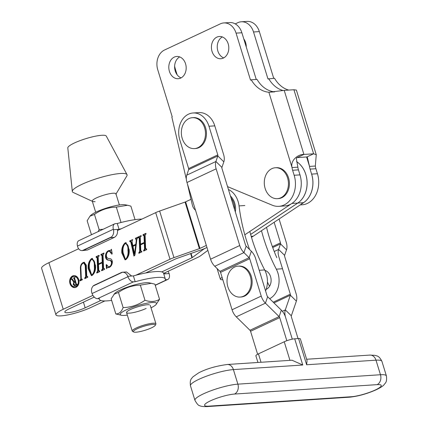 <?xml version="1.0" encoding="UTF-8"?>
<svg xmlns="http://www.w3.org/2000/svg" width="428" height="428" viewBox="0 0 428 428"><rect width="100%" height="100%" fill="white"/><g stroke="black" fill="none" stroke-linecap="round" stroke-linejoin="round"><path stroke-width="0.64" d="M180.712 78.073A11.155 8.683 -93.8 0 0 185.95 65.388A11.155 8.683 -93.8 0 0 176.753 56.459A11.155 8.683 -93.8 0 0 174.266 57.111A11.155 8.683 -93.8 0 0 169.028 69.791A11.155 8.683 -93.8 0 0 178.225 78.72A11.155 8.683 -93.8 0 0 180.712 78.073M223.336 58.09A11.155 8.683 -93.8 0 0 228.573 45.405A11.155 8.683 -93.8 0 0 219.371 36.482A11.155 8.683 -93.8 0 0 216.884 37.129A11.155 8.683 -93.8 0 0 211.646 49.814A11.155 8.683 -93.8 0 0 220.843 58.738A11.155 8.683 -93.8 0 0 223.336 58.09M246.266 46.994A11.155 8.683 -93.8 0 0 243.783 38.932M301.51 203.83A23.235 18.088 -93.8 0 0 311.616 174.11L310.081 169.103A12.391 9.646 86.2 0 1 309.508 166.406L307.379 157.434L306.892 156.948L297.187 157.59L303.917 154.433L313.617 153.791L306.892 156.948M300.215 204.921L302.147 204.798A23.235 18.088 -93.8 0 0 307.331 203.444A23.235 18.088 -93.8 0 0 317.437 173.725L315.896 168.718A12.391 9.646 86.2 0 1 315.329 166.027L316.26 154.701L313.617 153.791L293.913 89.746L284.213 90.383L268.875 92.234L274.69 91.849A29.43 22.914 -93.8 0 1 257.057 79.405L251.236 79.79A29.43 22.914 -93.8 0 0 268.875 92.234L292.046 167.562A12.391 9.646 86.2 0 0 292.618 170.253L294.159 175.261A23.235 18.088 -93.8 0 1 278.863 206.333L284.684 205.948A23.235 18.088 -93.8 0 0 299.98 174.875L298.439 169.868A12.391 9.646 86.2 0 1 297.867 167.177L292.046 167.562C290.093 159.794 299.065 153.978 303.917 154.433L284.213 90.383M273.711 78.308L259.341 31.597A15.488 12.059 -93.8 0 0 247.106 21.4L241.285 21.785A15.488 12.059 -93.8 0 0 237.829 22.684L235.25 23.893M241.285 21.785A15.488 12.059 -93.8 0 1 253.52 31.982L267.976 78.977L274.519 78.254A29.43 22.914 -93.8 0 0 288.729 90.089M186.335 179.262L171.837 117.01L172.233 116.828L157.772 69.834A15.488 12.059 -93.8 0 1 164.513 50.023L220.367 23.84A15.488 12.059 -93.8 0 1 223.823 22.935A15.488 12.059 -93.8 0 1 236.063 33.138L250.519 80.127L251.236 79.79M187.443 184.029L192.284 204.819A9.293 7.239 -93.8 0 0 195.51 210.25M227.552 186.629A21.684 16.885 86.2 0 1 227.91 186.774L272.272 205.21A23.235 18.088 -93.8 0 0 278.863 206.333M223.823 22.935L229.643 22.556A15.488 12.059 -93.8 0 1 241.879 32.753L256.249 79.458M268.698 78.64A29.43 22.914 -93.8 0 0 283.02 90.501M316.26 154.701L296.385 90.089L293.913 89.746M296.834 157.707L296.369 158.633L297.867 167.177M315.329 166.027L309.508 166.406L306.603 156.969M174.629 66.105A15.488 12.059 -93.8 0 0 175.234 68.683L177.096 74.734M222.325 36.936A11.155 8.683 -93.8 0 0 217.264 47.797A11.155 8.683 -93.8 0 0 223.71 57.898M179.707 56.913A11.155 8.683 -93.8 0 0 174.645 67.779A11.155 8.683 -93.8 0 0 181.092 77.88M269.619 286.134A9.914 7.72 86.2 0 1 267.81 282.614M266.885 288.991A9.914 7.72 86.2 0 1 266.366 288.74M279.077 218.997L286.295 242.457A10.844 6.511 -115.1 0 1 286.519 249.792L284.609 255.35A1.552 0.931 64.9 0 0 284.641 256.399L296.144 293.79A10.844 6.511 -115.1 0 1 296.374 301.125L291.329 315.8A1.552 0.931 64.9 0 0 291.366 316.848L298.054 338.591M274.145 222.282L280.474 242.842A1.552 0.931 -115.1 0 1 280.506 243.89L278.596 249.449A10.844 6.511 64.9 0 0 278.826 256.784L290.328 294.175A1.552 0.931 -115.1 0 1 290.361 295.224L285.315 309.899A10.844 6.511 64.9 0 0 285.546 317.234L292.287 339.158L285.546 317.234A10.844 6.511 64.9 0 0 281.34 310.161L267.644 296.722A1.552 0.931 -115.1 0 1 267.045 295.711L255.543 258.319A10.844 6.511 64.9 0 0 251.338 251.247L246.154 246.159A1.552 0.931 -115.1 0 1 245.554 245.148L221.961 168.455A1.552 0.931 -115.1 0 1 221.929 167.407L215.91 161.506L186.747 175.175A10.844 6.511 64.9 0 0 186.977 182.51L210.571 259.202A10.844 6.511 64.9 0 0 214.776 266.275L219.96 271.363A1.552 0.931 -115.1 0 1 220.559 272.374L232.062 309.765A10.844 6.511 64.9 0 0 236.272 316.838L249.963 330.277A1.552 0.931 -115.1 0 1 250.562 331.288L257.629 354.256M250.562 331.288L279.725 317.619L286.824 340.704M208.971 126.244A20.137 15.676 -93.8 0 0 193.065 112.981L198.886 112.601A20.137 15.676 -93.8 0 1 214.792 125.859L208.971 126.244L217.788 154.899L188.625 168.568A1.552 0.931 -115.1 0 1 188.657 169.616L186.747 175.175M193.065 112.981A20.137 15.676 -93.8 0 0 179.808 139.913L188.625 168.568M214.792 125.859L223.609 154.513A10.844 6.511 64.9 0 1 223.833 161.848L221.929 167.407M220.559 272.374L249.722 258.705L261.224 296.096A10.844 6.511 -115.1 0 0 265.43 303.168L279.126 316.608L281.34 310.161M223.833 161.848L217.82 155.947L215.91 161.506A10.844 6.511 -115.1 0 0 216.14 168.841L239.734 245.533A10.844 6.511 -115.1 0 0 243.939 252.606L249.123 257.693L251.338 251.247M279.725 317.619A1.552 0.931 64.9 0 0 279.126 316.608L249.963 330.277M249.722 258.705A1.552 0.931 64.9 0 0 249.123 257.693L219.96 271.363M188.657 169.616L217.82 155.947A1.552 0.931 64.9 0 0 217.788 154.899M74.681 286.707L75.258 286.669A5.109 3.98 -93.8 0 0 78.624 279.832A5.109 3.98 -93.8 0 0 74.59 276.467L74.007 276.504A5.109 3.98 -93.8 0 0 70.641 283.341A5.109 3.98 -93.8 0 0 74.681 286.707A5.109 3.98 -93.8 0 0 78.04 279.869A5.109 3.98 -93.8 0 0 74.007 276.504M78.688 279.57A6.003 4.676 -93.8 0 0 73.948 275.616A6.003 4.676 -93.8 0 0 69.994 283.641A6.003 4.676 -93.8 0 0 74.739 287.595A6.003 4.676 -93.8 0 0 78.688 279.57M74.237 275.611A6.003 4.676 -93.8 0 0 70.577 283.604A6.003 4.676 -93.8 0 0 75.028 287.562M296.556 161.602A23.235 18.088 86.2 0 1 305.838 174.49A23.235 18.088 86.2 0 1 297.781 203.054L303.602 202.669A23.235 18.088 86.2 0 0 311.659 174.105M296.561 161.634A23.235 18.088 86.2 0 1 305.801 174.496A23.235 18.088 86.2 0 1 297.744 203.059L250.637 234.416M85.209 265.574L83.829 263.054L83.064 263.268C81.604 264.14 80.871 265.622 80.855 267.714L81.309 278.81L81.898 279.313L82.272 279.136L82.299 279.821L79.961 280.912L79.94 280.233L80.838 279.035L80.389 267.998C80.411 265.419 81.331 263.6 83.15 262.535L84.177 262.252L86.306 265.13L86.761 276.258L87.724 276.584L87.751 277.264L84.792 278.649L84.765 277.97L85.67 276.766L85.209 265.574L85.793 265.537L84.412 263.017L83.829 263.054M87.735 276.782L87.114 276.825L87.729 276.718M97.664 271.154L97.113 257.683L96.15 257.367L96.123 256.688L99.082 255.297L99.109 255.976L98.205 257.158L98.477 263.905L102.217 262.155L101.944 255.404L100.976 255.104L100.949 254.419L103.908 253.034L103.94 253.713L103.036 254.906L103.581 268.377L104.55 268.693L104.576 269.378L101.618 270.764L101.591 270.084L102.495 268.891L102.244 262.835L98.51 264.59L98.756 270.64L99.719 270.961L99.745 271.641L96.787 273.027L96.76 272.347L97.664 271.154L98.247 271.117L97.696 257.645L97.113 257.683M97.29 257.105L96.482 257.212M100.949 254.419L101.532 254.382L101.313 254.944M104.555 268.886L103.945 268.928L104.555 268.811M99.729 271.149L99.114 271.192L99.724 271.074M125.853 259.636L125.046 259.86L121.852 253.001C121.44 248.604 122.547 245.212 125.163 242.837L125.875 242.644L129.17 249.572C129.566 253.943 128.459 257.298 125.853 259.636M139.726 251.439L139.175 237.968L138.207 237.647L138.18 236.968L141.138 235.582L141.17 236.261L140.266 237.438L140.539 244.19L144.279 242.441L144.001 235.689L143.038 235.384L143.011 234.704L145.969 233.319L145.996 233.998L145.097 235.191L145.643 248.663L146.611 248.978L146.638 249.658L143.674 251.049L143.653 250.364L144.552 249.171L144.306 243.12L140.566 244.87L140.817 250.926L141.78 251.241L141.807 251.926L138.849 253.312L138.822 252.632L139.726 251.439L140.304 251.397L139.758 237.925L139.175 237.968M138.18 236.968L138.763 236.93L138.544 237.492M144.188 235.122L143.369 235.229M146.617 249.171L146.001 249.214L146.617 249.096M141.786 251.434L141.17 251.477L141.786 251.359M78.608 248.77L48.91 262.69L63.237 309.267L92.919 295.357M135.799 275.252L170.018 259.213A10.844 1.98 -17.1 0 1 173.971 257.619L199.389 248.647A1.552 0.284 162.9 0 0 199.951 248.417L206.333 245.426M117.55 230.515L155.685 212.636A10.844 1.98 -17.1 0 1 159.639 211.036L185.056 202.064A1.552 0.284 162.9 0 0 185.624 201.834L191.006 199.314M132.001 241.734L132.878 245.699L135.788 244.335L136.264 240.359L135.376 238.284L137.714 237.187L137.741 237.866L136.864 239.348L134.959 255.109L133.937 256.078L130.818 242.007L129.796 241.59L129.77 240.911L132.648 239.562L132.001 241.734M136.864 239.38L136.436 238.765L135.601 238.872M130.813 241.397L129.994 241.499M106.417 256.131C106.813 257.709 107.706 258.528 109.113 258.582C111.039 258.533 112.12 259.619 112.366 261.845C112.248 264.515 111.237 266.36 109.333 267.377L107.171 267.698L106.535 268.693L106.144 264.905L106.46 264.563L108.578 266.885L109.408 266.649C110.825 265.895 111.499 264.504 111.441 262.476C111.061 260.866 110.108 260.106 108.589 260.197C106.733 260.058 105.7 258.849 105.486 256.565C105.497 253.718 106.508 251.744 108.509 250.648L110.633 250.343L111.457 249.267L112.195 253.809L111.815 254.184L109.306 251.124L108.493 251.348C106.952 252.269 106.256 253.858 106.417 256.131M92.202 275.407L91.399 275.632L88.2 268.773C87.794 264.376 88.896 260.989 91.517 258.614L92.223 258.421L95.524 265.344C95.92 269.715 94.813 273.069 92.202 275.407M63.237 309.267A22.149 4.045 162.9 0 0 55.94 314.869A22.149 4.045 162.9 0 0 61.07 315.875A22.149 4.045 162.9 0 0 90.982 307.438L104.801 300.959M163.603 273.396L197.757 257.383A10.844 1.98 -17.1 0 0 200.438 255.869L207.853 250.375M161.773 271.908L191.937 257.768A1.552 0.284 -17.1 0 0 192.322 257.549L203.129 249.545A10.844 1.98 162.9 0 1 205.809 248.031L206.965 247.486M94.246 297.08L69.058 308.888A12.856 2.349 162.9 0 0 64.821 312.135A12.856 2.349 162.9 0 0 65.035 312.408A12.856 2.349 162.9 0 0 85.161 307.823L100.805 300.488M145.654 272.978L175.838 258.833A1.552 0.284 -17.1 0 1 176.4 258.603L201.818 249.631A10.844 1.98 162.9 0 0 205.772 248.031L206.965 247.475M244.816 234.801L291.923 203.439L297.744 203.059M294.159 175.261L299.98 174.875A23.235 18.088 86.2 0 1 291.923 203.439M251.183 236.315L253.269 236.181L303.602 202.669M253.269 236.181A32.528 25.327 86.2 0 1 251.461 237.267M48.91 262.69A22.149 4.045 162.9 0 0 41.607 268.286L55.94 314.869M250.642 234.437L297.781 203.054M139.758 237.925L139.127 237.454M138.763 236.93L141.149 235.812M144.279 242.441L140.539 244.19M144.862 242.398L144.584 235.651L144.001 235.689M144.584 235.651L143.952 235.191M143.61 235.159L143.594 234.667L143.011 234.704M143.594 234.667L145.98 233.549M144.252 250.781L144.231 250.327L143.653 250.364M144.231 250.327L143.936 250.23M144.52 250.193L145.135 249.133L144.552 249.171M145.135 249.133L144.889 243.083L144.306 243.12M139.421 253.044L139.405 252.59L138.822 252.632M139.405 252.59L139.111 252.493M139.689 252.456L140.304 251.397M136.264 244.351L132.878 245.699M136.27 244.302L135.788 244.335M136.746 240.327L136.264 240.359M135.981 238.792L135.954 238.246L135.376 238.284M135.954 238.246L137.725 237.417M134.424 255.618L131.401 241.97L130.818 242.007M131.401 241.97L130.577 241.462M130.374 241.424L130.353 240.873L129.77 240.911M130.353 240.873L132.653 239.792M135.141 253.606L134.558 253.644L135.703 245.067L132.953 246.362L134.558 253.644M136.179 245.035L135.703 245.067M135.146 253.601L134.686 253.627M125.34 259.817L122.429 252.964L121.852 253.001M122.429 252.964C122.023 248.566 123.125 245.174 125.746 242.799L125.163 242.837M125.746 242.799L126.169 242.649M126.404 258.919L125.821 258.956C127.699 256.72 128.4 253.804 127.924 250.203C128.218 246.656 127.309 244.431 125.195 243.521C123.259 245.79 122.563 248.77 123.098 252.466L125.292 259.106L126.404 258.919C128.282 256.682 128.983 253.761 128.507 250.161C128.801 246.619 127.892 244.388 125.773 243.479M128.507 250.161L127.924 250.203M125.292 259.106L125.821 258.956M126.19 243.366L125.195 243.521M108.685 267.596L107.535 267.618M107.027 267.789L106.765 265.285M106.588 264.879L106.144 264.905M108.578 266.885L109.408 266.649M109.991 266.612C111.408 265.858 112.083 264.467 112.024 262.439L111.441 262.476M112.024 262.439C111.644 260.823 110.692 260.069 109.167 260.16L108.589 260.197M109.167 260.16C107.316 260.021 106.278 258.812 106.064 256.527L105.486 256.565M106.064 256.527C106.08 253.681 107.091 251.707 109.092 250.605L108.509 250.648M109.092 250.605L109.654 250.412M110.221 250.444L110.633 250.343M111.216 250.305L111.569 249.968M112.077 253.076L109.884 251.081L109.306 251.124M97.696 257.645L97.065 257.169M96.723 257.142L96.701 256.645L96.123 256.688M96.701 256.645L99.093 255.527M102.217 262.155L98.477 263.905M102.8 262.118L102.527 255.366L101.944 255.404M102.527 255.366L101.896 254.906M101.532 254.382L103.918 253.264M102.19 270.496L102.174 270.047L101.591 270.084M102.174 270.047L101.88 269.95M102.458 269.908L103.073 268.854L102.495 268.891M103.073 268.854L102.827 262.797L102.244 262.835M97.359 272.759L97.343 272.31L96.76 272.347M97.343 272.31L97.049 272.213M97.632 272.176L98.247 271.117M91.694 275.589L88.783 268.736L88.2 268.773M88.783 268.736C88.377 264.338 89.479 260.952 92.1 258.576L91.517 258.614M92.1 258.576L92.518 258.421M92.758 274.69L92.175 274.728C94.053 272.492 94.754 269.576 94.278 265.975C94.572 262.428 93.657 260.203 91.544 259.293C89.613 261.562 88.912 264.541 89.447 268.238L91.646 274.878L92.758 274.69C94.636 272.454 95.337 269.538 94.861 265.938C95.155 262.391 94.24 260.165 92.127 259.256M94.861 265.938L94.278 265.975M91.646 274.878L92.175 274.728M92.539 259.138L91.544 259.293M80.539 280.645L80.517 280.196L79.94 280.233M80.517 280.196L80.892 280.019L80.314 280.056M80.892 280.019L81.422 278.992M81.325 279.002L80.838 279.035M80.865 267.965L80.389 267.998M81.999 264.13L83.733 262.498L83.15 262.535M83.733 262.498L84.455 262.252M85.365 278.382L85.349 277.933L84.765 277.97M85.349 277.933L85.68 277.777L85.102 277.815M85.68 277.777L86.253 276.729L85.67 276.766M86.253 276.729L85.793 265.537M75.927 284.524L75.098 281.822L74.408 282.143L73.777 284.197L75.403 285.15L76.51 284.481L75.681 281.785L75.098 281.822M75.986 285.107L74.9 285.289L75.745 284.984M76.328 284.946L76.51 284.481M74.841 285.711L73.766 284.54L73.648 283.336M74.06 278.264L74.959 277.606M74.322 281.838L75.585 281.48L74.659 278.478L73.418 278.098L74.895 277.403L74.627 278.264L76.473 284.262L77.136 284.684L74.547 285.76L73.183 284.577L73.787 282.148L71.861 279.505L71.16 279.158L72.059 278.735L74.322 281.838L75.002 281.517L74.081 278.516L73.696 278.312M71.802 279.324L72.182 278.912M74.124 282.325L74.37 282.106L72.444 279.468L71.444 279.366M77.067 284.454L76.473 284.262M74.001 278.061L73.418 278.098M75.585 281.48L75.002 281.517M71.738 279.12L71.16 279.158M74.37 282.106L73.787 282.148M73.766 284.54L73.183 284.577M115.838 194.301A12.391 2.263 162.9 0 0 115.94 193.798A12.391 2.263 162.9 0 0 113.072 193.237A12.391 2.263 162.9 0 0 99.644 196.57A12.391 2.263 162.9 0 0 92.255 201.085A12.391 2.263 162.9 0 0 92.625 201.444A12.391 2.263 162.9 0 0 95.123 201.647M116.009 194.018L126.843 175.951A28.633 5.227 162.9 0 0 127.014 174.613L106.278 136.083A20.137 3.675 162.9 0 0 101.661 135.291A20.137 3.675 162.9 0 0 80.17 140.587A20.137 3.675 162.9 0 0 67.806 147.917L72.311 191.444A28.633 5.227 162.9 0 0 73.204 192.456L92.32 201.304M127.014 174.613A28.633 5.227 162.9 0 0 120.45 173.49A28.633 5.227 162.9 0 0 89.896 181.023A28.633 5.227 162.9 0 0 72.311 191.444M151.533 327.832A11.465 2.092 162.9 0 0 155.236 325.366A11.465 2.092 162.9 0 0 149.559 324.836A11.465 2.092 162.9 0 0 137.179 328.779A11.465 2.092 162.9 0 0 133.702 331.989A11.465 2.092 162.9 0 0 151.533 327.832M133.702 331.989L132.573 331.411A12.391 2.263 -17.1 0 1 132.241 331.074A12.391 2.263 -17.1 0 1 136.329 327.944A12.391 2.263 -17.1 0 1 153.058 323.226A12.391 2.263 -17.1 0 1 155.931 323.787A12.391 2.263 -17.1 0 1 155.851 324.253L155.236 325.366M230.97 197.752A15.488 12.059 86.2 0 1 233.742 203.193A15.488 12.059 86.2 0 1 234.598 209.533M230.441 196.024A15.488 12.059 86.2 0 1 234.715 203.129A15.488 12.059 86.2 0 1 235.336 211.94M260.074 273.043A20.137 15.676 86.2 0 1 260.508 274.332A20.137 15.676 86.2 0 1 260.877 275.648M259.224 270.287L264.681 269.929A20.137 15.676 86.2 0 1 266.328 273.947A20.137 15.676 86.2 0 1 265.569 290.906M261.481 230.713A154.904 120.6 -93.8 0 0 263.632 238.257A154.904 120.6 -93.8 0 0 276.317 269.159L282.138 268.773M266.542 227.343A154.904 120.6 -93.8 0 0 269.453 237.872A154.904 120.6 -93.8 0 0 276.82 257.72M266.157 289.371A9.914 7.72 -93.8 0 0 270.566 276.649A9.914 7.72 -93.8 0 0 264.905 270.368M228.429 189.486A20.137 15.676 86.2 0 1 238.118 201.551A20.137 15.676 86.2 0 1 239.043 205.905L244.864 205.52M266.371 288.718A9.914 7.72 -93.8 0 0 266.901 288.98M284.155 274.113A20.137 15.676 -93.8 0 0 283.352 271.507M269.672 298.707A20.137 15.676 -93.8 0 0 276.317 269.159M249.61 249.551A154.904 120.6 86.2 0 1 239.043 205.905M264.681 269.929A154.904 120.6 86.2 0 1 249.834 231.462M222.116 277.435A10.844 1.98 162.9 0 0 220.377 279.216A10.844 1.98 162.9 0 0 222.817 279.714M234.619 267.061A15.488 12.059 86.2 0 1 238.075 266.163A15.488 12.059 86.2 0 1 250.316 276.36A15.488 12.059 86.2 0 1 243.575 296.171A15.488 12.059 86.2 0 1 240.119 297.075A15.488 12.059 86.2 0 1 227.883 286.872A15.488 12.059 86.2 0 1 234.619 267.061M238.075 266.163L239.049 266.098A15.488 12.059 86.2 0 1 251.284 276.295A15.488 12.059 86.2 0 1 241.087 297.011L240.119 297.075M188.941 118.583A15.488 12.059 86.2 0 1 192.402 117.684A15.488 12.059 86.2 0 1 204.638 127.881A15.488 12.059 86.2 0 1 197.902 147.697A15.488 12.059 86.2 0 1 194.44 148.596A15.488 12.059 86.2 0 1 182.205 138.399A15.488 12.059 86.2 0 1 188.941 118.583M192.402 117.684L193.37 117.62A15.488 12.059 86.2 0 1 205.606 127.817A15.488 12.059 86.2 0 1 195.414 148.532L194.44 148.596M271.887 168.653A15.488 12.059 86.2 0 1 275.343 167.755A15.488 12.059 86.2 0 1 287.579 177.957A15.488 12.059 86.2 0 1 280.843 197.768A15.488 12.059 86.2 0 1 277.387 198.667A15.488 12.059 86.2 0 1 265.146 188.47A15.488 12.059 86.2 0 1 271.887 168.653M275.343 167.755L276.311 167.69A15.488 12.059 86.2 0 1 288.552 177.893A15.488 12.059 86.2 0 1 278.355 198.603L277.387 198.667M298.573 338.553A7.747 1.412 -17.1 0 1 300.37 338.906L307.063 360.665L306.635 364.758L298.573 338.553L294.694 338.81L302.757 365.014L291.998 360.221L227.279 364.495C215.963 366.01 206.398 368.813 198.587 372.911L192.798 376.945C191.723 378.753 189.599 378.967 190.465 385.783A25.557 4.665 162.9 0 1 198.886 379.326A25.557 4.665 162.9 0 1 233.399 369.594A7.747 6.029 -93.8 0 0 227.279 364.495M257.934 362.468L255.885 355.812A7.747 1.412 -17.1 0 1 258.437 353.854L261.026 362.265M289.954 360.355L284.235 341.763L258.437 353.854M284.235 341.763A7.747 1.412 -17.1 0 1 294.694 338.81M121.236 272.577L94.315 285.198A6.195 4.826 -93.8 0 0 93.165 285.984L122.515 272.224A6.195 4.826 -93.8 0 0 121.236 272.577M93.165 285.984C91.458 287.873 91.036 290.243 91.902 293.105L92.057 293.538L127.945 276.713A6.195 3.718 64.9 0 0 133.472 281.843L97.584 298.669L99.296 298.557A34.545 6.308 162.9 0 0 99.296 299.306A34.545 6.308 162.9 0 0 111.665 300.413M97.584 298.669A6.195 3.718 -115.1 0 1 92.057 293.538M165.326 278.992L163.533 273.166A34.545 6.308 162.9 0 0 133.397 275.91L135.189 281.731A34.545 6.308 162.9 0 1 165.326 278.992A34.545 6.308 162.9 0 1 165.32 279.741L167.038 279.628A6.195 3.718 64.9 0 0 167.872 279.414A6.195 3.718 64.9 0 0 169.247 273.984L169.135 273.546L163.758 273.904M127.945 276.713L127.79 276.279C126.651 273.546 124.89 272.197 122.515 272.224L126.511 271.962L131.685 276.023L133.397 275.91M133.472 281.843L135.189 281.731M165.245 273.802L164.903 272.786M168.092 271.288L169.135 273.546M83.567 250.262L110.488 237.642A6.195 4.826 -93.8 0 0 111.633 236.855L82.283 250.61A6.195 4.826 -93.8 0 0 83.567 250.262L87.446 250.006L82.283 250.61C80.004 250.631 78.431 249.273 77.57 246.523L77.457 246.084A6.195 3.718 -115.1 0 1 78.832 240.654L114.72 223.828A6.195 3.718 64.9 0 0 113.35 229.258L77.457 246.084M111.633 236.855C113.436 234.961 114.046 232.575 113.463 229.697L117.352 229.44C117.973 233.1 116.978 235.748 114.367 237.385L87.446 250.006M117.352 229.44L119.064 229.328L117.277 223.507A34.545 6.308 -17.1 0 1 141.871 219.109M119.064 229.328A34.545 6.308 -17.1 0 1 121.472 228.675M113.463 229.697L113.35 229.258M114.72 223.828A6.195 3.718 64.9 0 1 115.56 223.619L117.277 223.507M146.162 308.433A12.391 2.263 -17.1 0 1 132.054 312.825A12.391 2.263 -17.1 0 1 126.972 311.696A12.391 2.263 -17.1 0 1 130.642 309.455A12.391 2.263 -17.1 0 1 149.399 304.8M127.325 315.099A18.976 3.467 -17.1 0 1 121.557 315.292A18.976 3.467 -17.1 0 1 126.517 309.728A18.976 3.467 -17.1 0 1 148.12 303.003A18.976 3.467 -17.1 0 1 155.899 304.725A18.976 3.467 -17.1 0 1 151.014 307.807M155.899 304.725L159.548 299.306C155.391 301.847 150.538 302.168 144.985 300.269C138.399 304.923 131.112 307.363 123.125 307.588C121.381 311.921 118.947 314.034 115.822 313.938L121.557 315.292M115.822 313.938L111.162 298.787L114.811 293.367A18.976 3.467 -17.1 0 1 120.428 289.933A18.976 3.467 -17.1 0 1 149.153 282.801L154.883 284.155L159.548 299.306M113.902 294.282L118.46 292.431C125.046 287.776 132.338 285.337 140.325 285.112L151.587 283.277M118.46 292.431L123.125 307.588M140.325 285.112L144.985 300.269M127.581 205.258L125.153 204.777A18.976 3.467 162.9 0 0 96.423 211.908A18.976 3.467 162.9 0 0 90.806 215.343L89.896 216.263L94.46 214.407C101.045 209.752 108.332 207.318 116.32 207.093L127.581 205.258L130.882 206.13L135.045 219.655M91.458 234.737L87.157 220.762L89.901 216.263M103.196 229.237L99.119 229.563L98.146 231.601M120.348 222.678L120.985 222.25L116.32 207.093M99.119 229.563L94.46 214.407M317.437 173.725L311.616 174.11M298.439 169.868L292.618 170.253M315.896 168.718L310.081 169.103M253.52 31.982L259.341 31.597M241.879 32.753L236.063 33.138M290.328 294.175L273.219 302.189M280.474 242.842L272.385 246.635M296.374 301.125L290.361 295.224L273.952 302.912M291.329 315.8L285.315 309.899L282.362 311.279M274.225 251.493L278.596 249.449L284.609 255.35M286.519 249.792L280.506 243.89L272.716 247.539M232.062 309.765L261.224 296.096M216.14 168.841L186.977 182.51M210.571 259.202L239.734 245.533M236.272 316.838L265.43 303.168L267.644 296.722M214.776 266.275L243.939 252.606L246.154 246.159M155.685 212.636L170.018 259.213M185.624 201.834L199.951 248.417M185.056 202.064L199.389 248.647M159.639 211.036L173.971 257.619M83.417 302.152L85.161 307.823M191.937 257.768L190.647 253.574M192.322 257.549L191.054 253.43M203.129 249.545L203.022 249.187M351.302 396.735A17.816 3.253 162.9 0 0 375.356 389.951A17.816 3.253 162.9 0 0 377.1 384.638L234.507 394.06A17.816 3.253 162.9 0 0 210.453 400.838A17.816 3.253 162.9 0 0 208.714 406.151L351.302 396.735A7.747 6.029 86.2 0 1 349.574 397.184L206.981 406.6A7.747 6.029 -93.8 0 0 208.714 406.151M206.981 406.6C202.958 406.637 200.566 406.333 199.806 405.69C198.64 405.798 197.019 404.016 194.943 400.341A25.557 4.665 -17.1 0 1 203.364 393.883A25.557 4.665 -17.1 0 1 237.877 384.151L233.399 369.594L302.757 365.014M234.507 394.06A7.747 6.029 86.2 0 0 237.877 384.151L380.471 374.735A25.557 4.665 -17.1 0 1 386.393 375.891L381.915 361.339A25.557 4.665 162.9 0 0 375.993 360.178L306.635 364.758M377.1 384.638A7.747 6.029 -93.8 0 0 380.471 374.735L375.993 360.178A7.747 6.029 86.2 0 0 369.872 355.08L306.63 359.252M131.685 276.023L127.79 276.279M155.198 285.176L167.038 279.628M114.367 237.385L110.488 237.642M138.768 237.428L139.351 237.39M101.543 254.879L102.126 254.842M76.714 284.508L77.297 284.47M73.809 278.28L74.392 278.243M71.562 279.34L72.145 279.302M155.931 323.787L150.244 305.303M119.38 204.975L115.94 193.798M132.241 331.074L126.554 312.59M95.69 212.261L92.255 201.085M220.377 279.216L217.098 268.554M386.393 375.891C387.26 382.691 385.147 382.91 384.071 384.713C383.081 385.997 380.529 387.656 376.405 389.683C367.16 393.781 358.22 396.285 349.574 397.184M194.943 400.341L190.465 385.783M369.872 355.08L375.008 355.336C376.918 356.224 378.791 355.208 381.915 361.339M99.066 298.573L99.296 299.306M155.246 285.332L167.872 279.414"/></g></svg>
